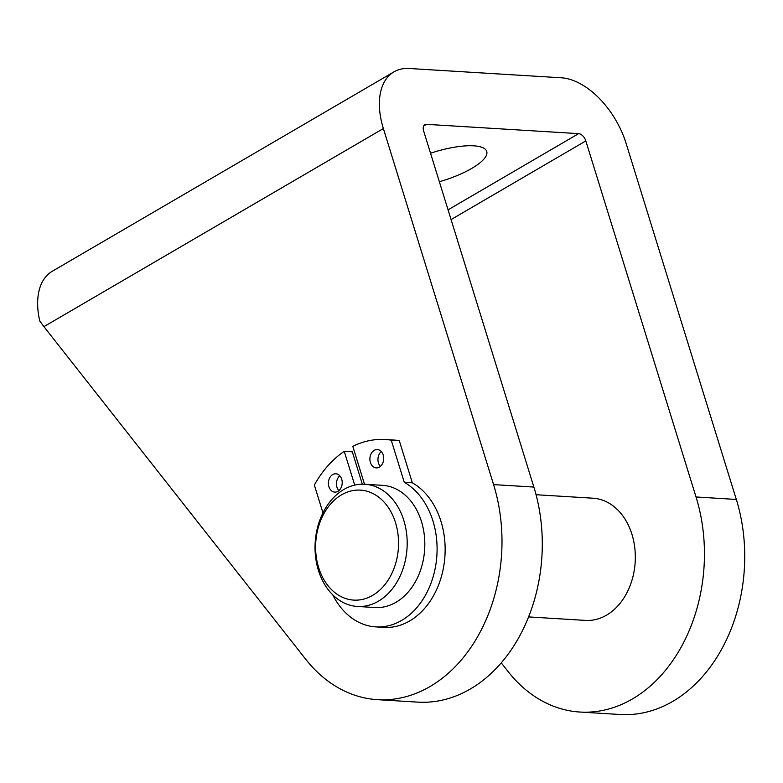<?xml version="1.0" encoding="UTF-8"?>
<svg xmlns="http://www.w3.org/2000/svg" width="783" height="783" viewBox="0 0 783 783"><rect width="100%" height="100%" fill="white"/><g stroke="black" fill="none" stroke-linecap="round" stroke-linejoin="round"><path stroke-width="1.17" d="M430.533 153.243A50.504 14.955 -17.2 0 1 486.742 151.452A50.504 14.955 -17.2 0 1 471.738 168.414A50.504 14.955 -17.2 0 1 439.361 181.734M378.395 601.207A61.211 46.021 -86.5 0 0 406.661 533.986A61.211 46.021 -86.5 0 0 364.849 484.256A61.211 46.021 -86.5 0 0 343.825 489.502A61.211 46.021 -86.5 0 0 315.559 556.723A61.211 46.021 -86.5 0 0 357.371 606.453A61.211 46.021 -86.5 0 0 378.395 601.207M372.639 595.374A55.094 41.411 -86.5 0 0 395.523 522.672A55.094 41.411 -86.5 0 0 341.525 494.846A55.094 41.411 -86.5 0 0 318.632 567.548A55.094 41.411 -86.5 0 0 372.639 595.374M536.061 494.729L592.985 498.203A61.211 46.021 93.5 0 1 634.798 547.934A61.211 46.021 93.5 0 1 606.531 615.154A61.211 46.021 93.5 0 1 585.508 620.4L528.594 616.916M357.371 606.453L374.998 607.53A61.211 46.021 -86.5 0 0 396.022 602.284A61.211 46.021 -86.5 0 0 424.288 535.063A61.211 46.021 -86.5 0 0 382.476 485.333L364.849 484.256M364.526 484.237L352.8 446.359A107.124 80.532 93.5 0 1 385.275 439.508L393.33 440.007A107.124 80.532 93.5 0 1 399.291 440.663L412.338 482.798A75.364 56.66 93.5 0 1 441.005 521.468A75.364 56.66 93.5 0 1 383.817 627.389L375.762 626.889A75.364 56.66 93.5 0 1 332.765 594.874M412.338 482.798L404.273 482.308A75.364 56.66 93.5 0 1 432.95 520.979A75.364 56.66 93.5 0 1 375.762 626.889M381.292 451.537A9.181 6.9 -86.5 0 0 378.453 462.959A9.181 6.9 -86.5 0 0 380.381 466.414M383.21 454.992A9.181 6.9 93.5 0 1 376.241 467.891A9.181 6.9 93.5 0 1 370.398 462.469A9.181 6.9 93.5 0 1 377.367 449.559A9.181 6.9 93.5 0 1 383.21 454.992M339.793 475.761A9.181 6.9 -86.5 0 0 336.954 487.173A9.181 6.9 -86.5 0 0 338.882 490.628M341.711 479.206A9.181 6.9 93.5 0 1 334.752 492.106A9.181 6.9 93.5 0 1 328.899 486.683A9.181 6.9 93.5 0 1 335.868 473.784A9.181 6.9 93.5 0 1 341.711 479.206M501.247 662.858L508.059 671.52A153.028 115.042 -86.5 0 0 579.909 712.041L620.195 714.507A153.028 115.042 -86.5 0 0 736.323 499.446L626.106 143.397A68.865 40.569 -120.3 0 0 561.333 77.791L409.245 68.493A68.865 40.569 -120.3 0 0 393.986 71.85A68.865 40.569 -120.3 0 0 383.367 128.549L493.584 484.608A153.028 115.042 93.5 0 1 377.455 699.669A153.028 115.042 93.5 0 1 305.615 659.139L43.917 326.648L383.367 128.549M322.958 512.865L314.345 485.039A107.124 80.532 93.5 0 1 344.256 451.341L354.709 485.117M385.275 439.508A107.124 80.532 93.5 0 1 391.236 440.173L404.273 482.308M344.256 451.341L352.321 451.84L362.333 484.197M399.291 440.663L391.236 440.173M579.909 712.041A153.028 115.042 -86.5 0 0 696.038 496.98L585.821 140.93A7.654 4.512 59.7 0 0 578.627 133.639L426.529 124.34A7.654 4.512 59.7 0 0 424.836 124.712A7.654 4.512 59.7 0 0 423.662 131.015L533.879 487.065A153.028 115.042 93.5 0 1 417.74 702.126L377.455 699.669M393.986 71.85L52.255 271.27A68.865 40.569 59.7 0 0 39.757 321.01L43.917 326.648M451.067 219.573L585.821 140.93M423.681 126.004L426.529 124.34M448.052 209.834L578.627 133.639M493.584 484.608L533.879 487.065M696.038 496.98L736.323 499.446"/></g></svg>
